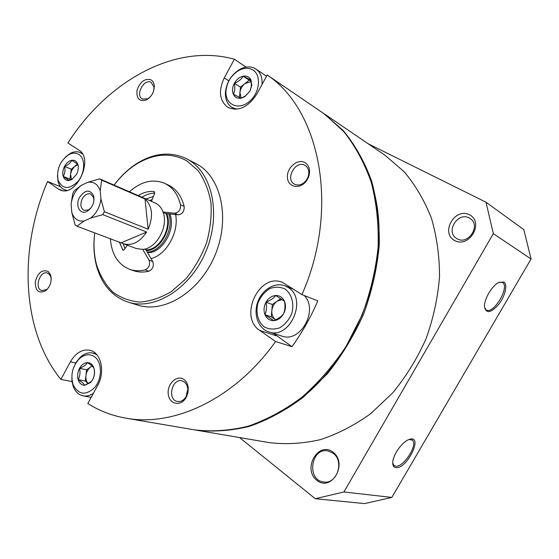 <?xml version="1.0" encoding="UTF-8"?>
<svg xmlns="http://www.w3.org/2000/svg" width="559" height="559" viewBox="0 0 559 559"><rect width="100%" height="100%" fill="white"/><g stroke="black" fill="none" stroke-linecap="round" stroke-linejoin="round"><path stroke-width="0.84" d="M175.568 214.544C179.32 231.852 166.428 254.911 151.056 258.614M127.312 245.191L124.168 249.656L122.91 250.215L119.36 242.012M145.969 198.962L153.39 196.488M79.539 368.311C81.628 364.692 84.248 362.798 87.407 362.616C86.17 364.817 83.543 366.718 79.539 368.311C80.461 372.343 80.007 376.116 78.162 379.631C77.156 375.851 77.617 372.077 79.539 368.311L86.638 369.855L92.067 365.942M93.996 368.255L93.954 368.185C93.094 366.613 90.907 364.761 87.407 362.616C90.502 362.728 92.682 364.566 93.954 368.136L93.996 368.255C95.037 372.056 94.59 375.872 92.633 379.694C94.464 376.186 94.911 372.378 93.996 368.255M78.162 379.631C81.691 381.804 83.864 383.719 84.675 385.368C81.537 385.186 79.364 383.271 78.162 379.631L85.289 381.084L86.638 369.855M92.633 379.694L90.642 382.468L84.675 385.368L91.019 381.671L92.633 379.694M234.382 83.277C236.604 79.406 239.531 77.044 243.158 76.178C241.411 79.301 238.483 81.67 234.382 83.277C235.22 87.637 234.871 91.292 233.341 94.226C232.006 90.886 232.355 87.239 234.382 83.277L240.447 87.162L249.174 80.14L251.18 81.125M250.998 80.035L243.158 76.178C246.764 75.598 249.377 76.883 250.998 80.035L251.795 85.38L249.992 91.096L251.389 86.205L250.998 80.035M233.341 94.226L241.111 98.195C237.498 98.712 234.906 97.392 233.341 94.226M249.992 91.096L244.702 96.777L241.111 98.195L245.219 96.113L249.992 91.096M64.544 166.344C66.472 162.9 68.883 160.88 71.783 160.279C70.672 162.865 68.261 164.884 64.544 166.344C65.41 170.222 64.977 173.57 63.23 176.392C62.328 173.241 62.762 169.894 64.544 166.344L71.238 169.244L77.519 164.011M77.987 164.94L77.792 164.262L71.783 160.279C74.654 159.944 76.653 161.272 77.792 164.262L77.987 164.94C78.651 167.973 78.155 171.131 76.492 174.408L71.755 179.544L69.176 180.466C66.304 180.753 64.32 179.39 63.23 176.392L69.176 180.466L72.488 178.824M266.021 302.195C268.46 298.108 271.688 295.872 275.72 295.501C273.714 298.185 270.479 300.414 266.021 302.195C266.909 306.758 266.559 310.923 264.98 314.689C263.464 310.594 263.806 306.43 266.021 302.195L272.338 304.494L280.856 298.639M284.496 301.322L275.72 295.501C279.731 295.452 282.658 297.395 284.496 301.322C286.082 305.445 285.747 309.665 283.49 313.969C285.041 310.217 285.376 306.004 284.496 301.322M273.665 320.642C269.648 320.614 266.755 318.63 264.98 314.689L273.665 320.642C278.123 318.875 281.401 316.646 283.49 313.969C280.995 318.113 277.725 320.342 273.665 320.642M276.335 335.784L259.795 330.446L275.58 341.528C234.941 398.853 173.954 427.188 125.936 418.174L194.371 429.85C211.686 431.897 229.567 430.696 248.007 426.238C266.475 419.858 284.356 410.264 301.643 397.456C318.246 382.936 333.052 365.928 346.056 346.447L362.099 314.962C370.386 292.643 375.739 269.983 378.136 246.987C378.785 224.271 376.5 202.763 371.295 182.458C364.538 163.249 355.454 146.388 344.037 131.882L324.513 114.05L267.216 74.997C320.16 110.081 340.068 208.514 301.951 294.614L317.812 300.875C310.748 317.288 302.139 332.556 291.973 346.678L273.54 333.395M275.58 341.528L291.973 346.678M125.936 418.174C112.031 415.728 99.32 410.844 87.805 403.521L97.643 385.507C105.518 371.896 100.969 352.31 89.796 350.255C82.152 349.033 75.689 352.883 70.406 361.813L60.889 379.386L72.006 381.615M60.889 379.386C21.305 330.767 18.433 249.216 47.564 181.451L60.519 186.748M62.308 190.556L58.101 188.851L60.106 189.941C76.143 197.816 94.436 158.693 78.742 149.987L67.932 142.985C107.104 81.439 175.009 42.659 234.382 59.233L246.086 67.108M265.239 75.36L266.657 76.024M278.249 82.515L280.422 83.962M259.795 330.446C238.155 316.771 259.509 271.919 282.7 282.526L301.951 294.614M228.792 80.838L224.243 77.932C218.248 90.914 219.421 100.704 227.751 107.3C238.351 111.8 248.007 107.433 256.728 94.205L267.216 74.997M224.243 77.932L234.382 59.233M58.101 188.851L47.564 181.451M304.837 162.508C309.609 165.737 310.776 170.774 308.337 177.622L306.57 180.732C300.344 189.662 288.074 187.614 287.431 177.762C286.369 168.077 297.423 158.302 304.837 162.508M48.354 271.583L50.631 274.993C52.064 281.163 50.408 286.411 45.663 290.743C38.76 293.894 35.287 290.911 35.266 281.778C37.9 272.54 42.267 269.145 48.354 271.583M150.888 79.769C152.81 80.866 153.935 82.788 154.256 85.534C154.34 91.837 151.748 96.616 146.486 99.872C139.464 101.899 136.312 98.691 137.025 90.258C140.043 81.754 144.662 78.26 150.888 79.769M184.288 379.764C186.552 381.636 187.873 384.347 188.25 387.883L187.922 392.893L186.105 397.589C180.837 407.001 169 404.36 168.217 393.829C167.029 383.446 177.552 374.146 184.288 379.764M114.085 185.12C121.1 175.659 129.171 168.154 138.29 162.613C155.004 152.845 170.977 151.503 186.203 158.595L197.551 164.458C221.685 178.223 230.35 219.505 214.824 255.673C199.556 291.952 164.192 313.634 137.898 305.13L128.249 302.174C112.373 296.703 101.801 284.657 96.553 266.021C93.821 255.645 93.227 244.59 94.771 232.851C93.346 244.185 93.947 254.862 96.588 264.875L96.553 266.021M493.345 233.634L343.918 491.976L315.262 498.712L364.594 503.582L391.838 497.426L531.05 258.985L523.839 229.651L485.988 202.197L493.345 233.634L531.05 258.985M315.262 498.712L239.559 437.557M368.108 143.726L485.988 202.197M503.806 281.988C507.991 284.307 505.168 296.277 498.621 304.508C490.704 313.187 485.981 313.878 484.464 306.577C484.052 299.268 491.822 285.956 498.495 282.588L503.806 281.988M395.702 467.597C407.036 469.791 424.232 433.742 408.985 439.542C402.389 441.708 393.229 454.327 392.781 461.902C392.537 465.256 393.508 467.156 395.702 467.597M343.918 491.976L391.838 497.426M333.024 452.168C348.25 463.481 331.592 492.332 316.827 480.335C302.112 468.868 318.176 440.785 333.024 452.168M469.483 214.782C484.527 222.279 469.322 248.615 454.677 240.531C440.073 232.858 454.781 207.165 469.483 214.782M392.732 462.915L393.906 465.416L395.437 466.136C403.193 468.135 418.523 444.398 412.249 440.101L409.104 439.5M499.117 282.274L502.408 282.442C510.374 286.327 493.45 314.969 486.211 309.91L484.499 307.275M333.038 453.181C344.623 460.986 337.084 484.471 323.759 481.984C306.325 480.426 310.881 447.242 327.909 450.917L333.038 453.181M469.19 217.975L470.126 218.527C481.592 225.487 467.708 246.058 456.703 238.504C445.202 232.104 457.709 211.456 469.19 217.975M322.913 112.925L385.116 155.318L404.199 171.788C415.442 185.141 424.519 200.618 431.415 218.206C436.865 236.764 439.563 256.392 439.514 277.082C437.809 298.01 433.302 318.602 426 338.873C417.189 358.529 406.134 376.48 392.837 392.725L370.68 413.674C354.56 425.266 337.776 433.931 320.321 439.654C302.831 443.629 285.782 444.615 269.159 442.609L194.951 429.948M323.402 113.253L343.352 130.673C355.077 144.963 364.475 161.663 371.546 180.781C377.059 201.03 379.617 222.545 379.233 245.331C377.066 268.432 371.903 291.239 363.755 313.746C353.994 335.603 341.877 355.601 327.406 373.733L303.425 397.142C286.068 410.124 268.103 419.851 249.524 426.335C230.958 430.863 212.965 432.1 195.538 430.046M372.056 185.057C397.128 262.492 352.198 373.803 280.401 412.137M114.092 185.127C120.905 176.029 128.717 168.804 137.528 163.459C154.941 153.348 171.354 152.467 186.769 160.824L198.277 170.823C204.552 179.746 208.78 190.416 210.96 202.84C211.798 215.914 210.317 229.274 206.523 242.906C201.457 256.204 194.595 268.152 185.951 278.745L171.494 291.477C161.013 297.751 150.49 301.287 139.939 302.077C129.737 301.245 120.618 297.842 112.597 291.868C105.469 284.608 100.131 275.608 96.588 264.875M186.203 158.595L188.565 159.888C212.776 173.716 221.385 215.404 205.677 252.004C190.235 288.724 154.626 310.713 128.249 302.174M184.617 382.076L186.818 384.892L187.852 388.729L186.098 396.659C183.757 400.349 180.871 401.956 177.434 401.467C166.994 399.825 171.886 377.996 182.024 380.819L184.617 382.076M150.448 96.7L147.639 98.817L142.377 98.999C134.894 95.372 144.103 78.043 151.237 82.376L153.998 87.099L153.725 90.663M45.663 290.743L46.676 289.471L41.897 290.603C33.987 288.737 39.843 270.228 47.438 273.037L48.871 273.805L50.736 276.593L51.225 279.374M304.921 165.324L305.13 165.436C308.868 168.147 309.749 172.228 307.785 177.685L306.346 180.229C302.671 184.701 298.723 186.028 294.502 184.204C284.713 179.39 295.543 159.713 304.921 165.324M304.285 295.536C318.903 310.308 300.26 343.471 281.659 336.029L268.634 331.801C258.216 328.489 253.192 314.298 257.755 301.923C262.15 289.485 275.056 281.806 285.167 285.908L288.018 287.382C308.037 298.73 289.911 340.207 268.634 331.801M289.953 287.815L291.302 287.71M285.286 289.136C291.854 294.195 294.432 303.893 291.714 313.655C288.982 319.853 284.992 324.562 279.738 327.791C274.176 329.691 268.977 329.391 264.141 326.868C257.755 321.621 255.414 312.055 258.097 302.566C260.746 296.529 264.624 291.882 269.738 288.626C275.189 286.613 280.373 286.781 285.286 289.136M78.903 154.494C85.562 158.609 85.136 172.871 77.994 181.389C69.071 189.878 62.426 189.452 58.066 180.11C56.389 169.314 60.016 160.803 68.953 154.577C72.642 152.712 75.961 152.684 78.903 154.494M65.172 157.31L70.308 153.355C73.893 151.524 77.212 151.265 80.279 152.586L82.425 153.949M66.891 190.339L64.432 189.718C61.371 188.397 59.268 185.805 58.122 181.941L57.423 175.477M95.156 357.215C102.206 362.931 102.164 378.492 94.953 387.233C85.904 395.863 78.623 395.045 73.11 384.788C70.378 375.152 72.384 366.543 79.126 358.976C84.702 354.036 90.048 353.449 95.156 357.215M93.395 393.277C90.006 395.597 86.603 396.457 83.179 395.856C78.588 394.85 75.262 391.705 73.201 386.423L71.887 380.609L71.978 374.264M73.439 368.011L76.171 362.246L79.93 357.536C84.123 353.623 88.504 352.142 93.08 353.085L96.833 354.734M251.809 69.386C261.675 73.781 260.326 92.556 249.363 101.486C238.595 110.759 225.186 104.764 225.927 91.522C226.779 82.243 231.147 75.179 239.021 70.343C243.64 67.953 247.896 67.632 251.809 69.386M236.75 109.187L232.069 107.517C227.499 104.512 225.27 99.649 225.382 92.927C226.339 82.543 231.23 74.647 240.042 69.225C245.212 66.549 249.992 66.186 254.38 68.149L255.959 69.057C260.445 72.328 262.478 77.463 262.052 84.458M272.338 304.494L271.828 310.685C271.611 314.703 272.862 317.75 275.587 319.811L271.318 316.89L271.828 310.685C272.275 306.639 274.05 303.474 277.138 301.196L282.155 299.526M271.318 316.89L264.98 314.689M70.755 179.767L69.952 179.222L70.7 173.576L71.727 170.383L74.382 166.652L77.869 164.653M71.363 179.467L70.595 174.226L71.238 169.244M69.952 179.222L63.23 176.392M239.483 97.448L239.937 92.591C240.377 89.021 241.998 86.044 244.8 83.654L251.229 81.509M241.195 98.16L239.937 92.591L240.447 87.162M249.174 80.14L243.158 76.178M85.289 381.084L88.245 383.677C86.386 381.671 85.625 378.932 85.96 375.459C86.498 371.798 88.029 368.989 90.551 367.039L92.249 366.11M90.67 218.045C96.497 213.356 99.921 206.977 100.934 198.899L100.222 190.752C97.944 184.274 93.779 181.458 87.714 182.318L81.16 185.406L74.221 190.829L72.705 193.68L71.133 204.203L71.741 212.245C73.851 218.744 77.939 221.671 84.011 221.029L90.67 218.045L102.821 214.656L146.64 232.034C139.757 242.222 132.015 246.121 123.406 243.731L136.536 248.615L142.727 249.377L149.008 260.159C150.434 264.603 149.12 267.845 145.081 269.892C139.68 271.185 134.6 271.01 129.828 269.389L133.622 270.696C138.38 272.317 143.453 272.492 148.841 271.213C152.88 269.179 154.179 265.944 152.754 261.521L145.808 249.642L144.404 249.111M145.934 249.852C159.692 250.46 172.591 227.115 165.925 213.496M129.367 191.779C141.141 181.416 152.88 178.587 164.584 183.289L168.217 184.98C176.169 188.83 181.486 195.971 184.17 206.39C184.393 211.379 182.402 214.188 178.195 214.831L165.478 213.447L163.186 212.462M142.727 249.377C156.499 248.72 168.853 226.088 163.025 212.001C161.355 207.592 158.679 204.552 154.99 202.896L99.691 178.852L87.714 182.318M81.16 185.406C75.493 190.074 72.153 196.342 71.133 204.203M102.821 214.656L104.393 211.728L100.934 198.899M100.222 190.752L101.612 180.124L99.691 178.852M152.188 199.472L149.714 200.59M147.562 252.633C162.243 253.5 176.399 228.945 169.761 213.908M147.248 252.109C161.53 251.913 174.674 228.484 168.629 213.79M146.388 250.628C160.251 250.649 172.997 227.569 166.743 213.58M71.741 212.245L75.095 224.858L76.953 226.206L84.011 221.029M141.168 196.922L142.154 197.299M145.005 199.004L148.149 229.253C153.473 216.284 152.425 206.201 145.005 199.004L101.612 180.124M148.149 229.253L104.393 211.728M123.406 243.731L76.953 226.206M79.616 197.236C74.759 205.628 80.272 215.655 87.428 211.141C92.654 207.298 94.723 202.176 93.632 195.783C89.922 189.124 85.254 189.606 79.616 197.236M93.884 200.974L93.591 197.523L90.733 194.008C87.553 193.1 84.751 194.658 82.313 198.676C79.93 204.252 80.531 208.165 84.109 210.408L88.615 209.863L91.222 207.585M146.64 232.034L121.352 242.753M164.584 183.289C172.549 187.146 177.867 194.308 180.543 204.769C180.76 209.779 178.761 212.602 174.548 213.245L163.025 212.001M151.433 201.345L154.661 193.323L154.025 191.541C148.75 191.003 143.474 192.366 138.199 195.629M129.828 269.389C118.096 264.617 111.604 254.38 110.368 238.658M141.937 197.208C146.144 194.609 150.413 193.225 154.745 193.065M124.909 248.615L123.19 243.647M75.724 362.994L70.406 361.813M178.195 214.831L174.548 213.245M152.754 261.521L149.008 260.159M148.841 271.213L145.081 269.892M184.17 206.39L180.543 204.769M154.459 191.737L154.025 191.541M123.483 250.208L122.484 249.845M91.026 381.678L90.642 382.468M251.389 86.205L251.795 85.38M245.219 96.113L244.702 96.777M72.488 178.831L71.755 179.544M411.857 439.821L412.249 440.101M137.528 163.459L138.29 162.613M187.852 388.729L188.25 387.883M186.098 396.659L186.105 397.589M153.998 87.099L154.256 85.534M147.639 98.817L146.486 99.872M50.736 276.593L50.631 274.993M307.785 177.685L308.337 177.622M306.346 180.229L306.57 180.732M285.167 285.908L293.866 289.366M58.066 180.11L58.122 181.941M68.953 154.577L70.308 153.355M64.432 189.718L66.29 190.472M80.279 152.586L82.103 153.418M73.11 384.788L73.201 386.423M79.126 358.976L79.93 357.536M83.179 395.856L91.173 397.351M93.08 353.085L95.931 353.763M225.927 91.522L225.382 92.927M239.021 70.343L240.042 69.225M232.069 107.517L234.962 109.271M255.959 69.057L266.538 76.241M93.591 197.523L93.632 195.783M88.615 209.863L87.428 211.141"/></g></svg>
